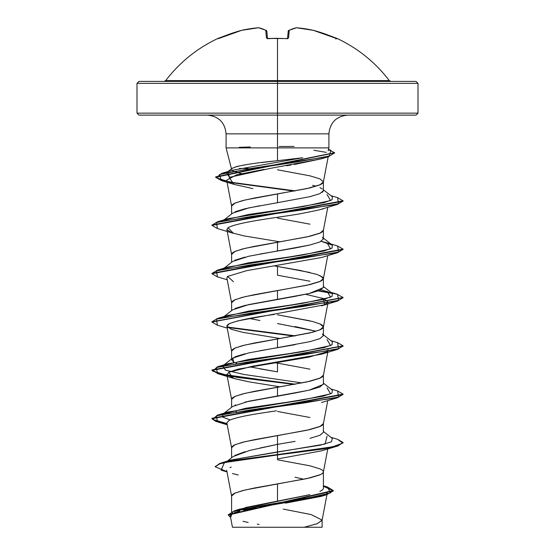 <?xml version="1.0" encoding="UTF-8"?>
<svg xmlns="http://www.w3.org/2000/svg" width="555" height="555" viewBox="0 0 555 555"><rect width="100%" height="100%" fill="white"/><g stroke="black" fill="none" stroke-linecap="round" stroke-linejoin="round"><path stroke-width="0.83" d="M266.761 31.205L265.769 30.345L266.442 38.004L268.419 38.67A140.359 129.676 0 0 1 277.5 38.399L277.5 80.621L389.326 80.621C375.326 62.34 357.878 48.264 336.989 38.399L324.377 33.73L313.353 30.345A139.929 128.788 102.9 0 0 296.467 27.771A139.929 53.342 95.4 0 0 289.231 30.345L288.558 38.004L286.581 38.67A140.359 129.676 180 0 0 277.5 38.399A140.359 129.676 180 0 0 268.419 38.67L266.442 38.004L265.769 30.345A139.929 53.342 -95.4 0 0 258.533 27.771A139.929 128.788 -102.9 0 0 241.647 30.345L230.623 33.73L218.011 38.399A0.985 0.985 0 0 1 218.899 38.434A0.985 0.985 0 0 0 218.011 38.399L219.919 38.004A140.498 139.964 0 0 1 241.647 30.345A139.929 128.788 77.1 0 1 258.533 27.771A0.985 0.902 -79.3 0 1 258.866 27.771A0.985 0.902 100.7 0 0 258.533 27.771A0.985 0.382 -94.5 0 1 258.595 27.75A0.985 0.382 85.5 0 0 258.533 27.771A139.929 53.342 84.6 0 1 265.769 30.345A0.985 0.881 -62.5 0 1 266.317 30.421L266.532 30.574M218.011 38.399C197.122 48.264 179.674 62.34 165.674 80.621L277.5 80.621L277.5 83.368L417.998 83.368L277.5 83.368L277.5 115.121L416.035 115.121L277.5 115.121L277.5 133.852L226.093 133.852C224.941 122.516 218.698 116.272 207.362 115.121M416.035 115.121L417.998 113.151L277.5 113.151L417.998 113.151L417.998 83.368L416.035 81.398L138.965 81.398L277.5 81.398L277.5 80.621L389.326 80.621L390.887 81.398M239.302 147.325L250.256 146.985M248.307 168.456L239.323 168.456L248.307 168.456M261.148 162.601L277.5 160.693C251.658 163.281 236.506 165.869 232.046 168.456L236.846 166.479L246.996 164.53M226.239 147.901L277.5 147.901L277.5 160.693L277.5 147.901L226.1 147.901L226.093 133.852L277.5 133.852L277.5 147.901L328.733 147.901M328.872 147.901L277.5 147.901L277.5 133.852L328.907 133.852L277.5 133.852L277.5 83.368L137.002 83.368L277.5 83.368L277.5 81.398L416.035 81.398M275.835 202.991L309.933 196.671L319.881 193.66L323.399 190.643L323.399 181.88L319.902 184.898L309.954 187.923L277.5 193.959L277.5 202.707L277.5 193.959L245.046 200.001L235.098 203.026L231.601 206.044L231.601 213.966M315.184 185.953L312.645 185.342M277.5 169.795L309.954 175.838L319.902 178.856L323.399 181.88M303.842 479.249L295.059 477.217M277.5 459.79L309.954 465.825L319.902 468.85C322.393 470.009 323.558 471.015 323.399 471.868C323.558 472.721 322.393 473.727 319.902 474.893L309.954 477.91L277.5 483.953L277.5 501.123L309.933 494.651M319.881 491.411C322.372 490.183 323.544 489.101 323.399 488.164L323.399 471.868M309.974 438.325L319.909 435.307L323.399 432.283L323.399 423.534L319.902 426.559L309.954 429.577L277.5 435.619L277.5 444.368L295.107 441.343M277.5 411.456L309.954 417.499M245.053 402.077L295.059 393.016L309.947 389.998L319.902 386.974L323.399 383.949L323.399 375.208L319.902 378.226L309.954 381.25L277.5 387.286L277.5 396.041L277.5 387.286L245.046 393.329L235.098 396.353L231.601 399.371L231.601 407.294M277.5 363.123L274.885 362.686L277.5 363.123L277.5 371.871L277.5 363.123L309.954 369.165M319.902 323.856L323.399 326.874L319.902 329.892L309.954 332.917L277.5 338.959L277.5 347.707L295.08 344.683M309.967 341.658L319.909 338.64L323.399 335.622L323.399 326.874M316.17 331.252L295.08 326.562M259.934 350.725L277.5 347.707L277.5 338.959L312.659 332.244L320.63 329.559L322.698 328.213L323.371 327.117L322.698 325.528L320.63 324.189L312.659 321.505L277.5 314.789L309.954 320.832M235.084 308.441L245.032 305.416L295.059 296.356L309.94 293.331L319.895 290.314L323.399 287.296L323.399 278.541L319.902 281.565L309.954 284.583L277.5 290.626L277.5 299.374L277.5 290.626L245.046 296.668L235.098 299.686L231.601 302.711L231.601 310.633M309.947 281.246L277.5 275.211L277.5 266.462L309.954 272.498M319.902 275.523L323.399 278.541M259.941 254.058L295.059 248.023L309.954 244.998L319.909 241.973L323.399 238.955L323.399 230.207L319.902 233.232L309.954 236.25L277.5 242.292L277.5 251.04L277.5 242.292L245.046 248.335L235.098 251.353L231.601 254.377L231.601 262.3M277.5 218.129L309.954 224.171M245.081 507.596L277.5 501.123L277.5 483.953L245.046 489.996L235.098 493.013L231.601 496.038L231.601 511.814M234.751 455.509L245.026 451.673M259.893 448.031L277.5 444.368L277.5 435.619L245.046 441.662L235.098 444.687L231.601 447.705L231.601 457.778M236.721 411.782L235.958 411.498L236.714 411.789M235.098 405.101L235.639 404.873M259.511 408.355L260.843 408.598L259.511 408.355M249.417 366.806L277.5 371.871L259.934 368.853M236.714 363.456L235.958 363.164L236.714 363.456M323.399 335.602L319.937 338.626L309.995 341.651L248.716 352.918L232.663 358.135L233.808 362.179L231.601 359.786L235.105 356.768L245.046 353.75M305.583 294.31L323.558 298.576L328.123 302.093L324.495 304.813L237.748 320.901L229.423 323.586L226.877 326.264L231.629 351.287L232.302 349.699L234.37 348.353L242.341 345.668L254.551 342.983L277.5 338.959L245.046 345.002L235.098 348.02L231.601 351.037L231.601 359.786M259.934 320.519L249.417 318.473M227.515 276.459L226.877 277.923L231.629 302.954L232.302 301.365L234.37 300.026L242.341 297.341L254.551 294.649L307.005 285.256L320.63 281.225L322.698 279.887L323.399 278.541L322.698 277.202L317.245 274.517L300.449 270.486L274.885 266.018L277.5 266.462L277.5 275.211M234.626 260.316L245.06 257.083M235.098 211.774L245.039 208.749L259.927 205.732M138.965 115.121L277.5 115.121L138.965 115.121L137.002 113.151L277.5 113.151L137.002 113.151L137.002 83.368L138.965 81.398M327.048 494.2L327.297 492.875L325.556 494.63M323.516 495.56L322.774 495.837M321.109 496.385L285.45 503.135M255.279 527.25L304.154 527.25L317.002 523.774L322.087 520.306L326.964 494.623M242.889 174.055L233.433 171.218M232.885 170.919L232.08 170.309M231.601 169.393L226.093 147.901M283.251 509.088L311.154 514.568L322.108 520.049L317.335 523.649L304.154 527.25L322.108 527.25L322.108 520.049M333.271 490.516L333.271 490.918L228.278 515.04L228.278 514.638L333.271 490.516L327.374 486.971L330.579 492.916L304.251 498.862L234.578 510.746L239.385 509.212L309.211 494.831M327.041 436.175L325.084 444.042L231.074 459.984L277.5 451.916L277.5 454.552L220.647 463.147L215.201 466.575M234.578 510.746L228.299 514.839M215.18 466.776L219.773 463.418L233.038 460.463L277.5 454.552L277.5 454.954L233.038 460.865L219.773 463.82L215.18 466.776L226.946 471.611M323.399 486.312L333.25 490.717L323.399 486.312M228.278 515.04L230.582 517.413L232.85 511.731L259.338 506.049L326.777 494.678L333.271 490.911M326.777 494.678L320.984 496.427L260.704 506.958M256.216 507.714L243.395 510.177M239.774 511.044L234.002 512.841M231.955 513.812L230.325 515.484M243.034 521.325L248.168 522.428M257.277 524.121L259.088 524.44M227.002 471.91L221.133 470.182L224.414 462.572L277.5 454.954L277.5 458.95L321.56 450.833L337.565 446.047L277.5 454.954L323.856 448.912L338.071 445.894L343.066 442.467L338.071 445.492L323.856 448.509L277.5 454.552L332.376 446.921L342.837 443.105L337.558 439.296L343.066 442.467M232.427 473.533L238.248 475.011M226.697 470.314L231.629 496.281L232.302 494.692L234.37 493.353L242.341 490.669L254.551 487.984L307.005 478.583L320.63 474.553L322.698 473.214L323.371 472.111L327.769 448.946M276.459 410.776C268.211 412.275 240.398 415.487 229.076 420.412L226.877 422.924L231.629 447.947L232.302 446.359L234.37 445.02L242.341 442.335L254.551 439.65L307.005 430.25L320.63 426.226L322.698 424.88L323.371 423.784L327.769 400.613M327.228 351.669L308.913 357.136L238.213 369.124L229.27 371.989L226.877 374.597L231.629 399.614L232.302 398.032L234.37 396.686L242.341 394.001L254.551 391.317L307.005 381.916L320.63 377.893L322.698 376.547L323.371 375.451L327.915 351.544M323.655 208.472C324.786 208.687 317.842 210.283 302.822 213.266C287.552 216.478 239.718 221.306 228.001 227.737L226.877 229.597L231.629 254.62L232.302 253.031L234.37 251.692L242.341 249.008L254.551 246.323L307.005 236.923L320.63 232.892L322.698 231.553L323.371 230.457L327.769 207.286M264.138 169.379L236.645 174.79L226.676 180.208L231.629 206.287L232.302 204.705L234.37 203.359L242.341 200.674L254.551 197.989L307.005 188.589L320.63 184.565L322.698 183.219L323.371 182.123L328.192 156.739M313.825 150.266L326.305 152.368L313.825 150.266M326.493 156.801L324.731 157.641L326.5 156.801M321.581 158.772L294.261 164.509M290.98 165.05L286.581 165.772M226.884 229.631L231.747 232.781L243.874 235.875L280.122 241.855M226.877 326.264L231.407 329.33L243.159 332.396L280.108 338.522M328.123 350.427L327.741 351.169M226.877 374.597L234.515 378.663L249.119 381.875L280.129 386.849M231.22 467.102L229.971 467.553M277.5 160.693L302.711 157.745L232.274 170.253L302.711 157.745L277.5 160.693M227.918 171.883L229.493 177.239L226.489 172.751M327.048 194.514L330.579 200.556L303.023 206.599L227.959 218.677L217.442 221.799L303.807 209.714L338.571 203.671L337.558 197.635L330.891 195.665M223.741 268.62L248.82 262.744L289.8 256.875L323.96 251.006L332.077 248.071L332.348 245.137L321.192 241.356L327.041 242.847L330.579 248.89L303.023 254.932L227.952 267.01L217.435 270.132L303.786 258.047L338.564 252.005L337.565 245.969L327.041 242.847M321.192 289.682L332.355 293.47L323.399 286.463M327.048 291.181L330.579 297.223L303.023 303.259L227.959 315.344L217.442 318.459L303.807 306.381L338.564 300.338L337.558 294.296L319.042 290.667L336.753 294.067L343.066 297.473L211.954 321.838L217.442 318.459M327.041 339.507L330.579 345.55L303.023 351.592L227.952 363.678L223.741 365.28L248.82 359.411L289.8 353.542L323.96 347.666L332.084 344.731L332.348 341.797L323.399 334.797M222.749 365.891L225.469 370.15L243.749 374.417L302.107 382.936L243.964 374.452L225.614 370.206L222.749 365.891M327.048 387.841L330.579 393.883L303.023 399.926L227.959 412.004L223.741 413.614M222.742 414.224L222.701 417.076L230.11 419.927L222.749 417.11L222.652 414.294L245.692 408.258L287.365 402.215L323.26 396.173L331.952 393.155L332.355 390.13L323.399 383.13M292.651 441.78L277.5 444.368L277.5 458.95M227.009 423.625L212.572 419.372L217.442 415.126L303.807 403.041L338.564 397.005L337.558 390.963L343.066 394.133L211.934 418.303L215.819 420.961L227.009 423.625M337.537 342.622L343.066 345.807L211.934 369.97L218.809 373.522L238.005 377.081L295.489 384.192L228.126 375.492L212.697 371.142L217.435 366.8L303.786 354.714L338.564 348.672L337.565 342.629L330.891 340.659M295.489 335.858L227.259 327.006L295.489 335.858M211.954 273.504L217.435 270.132M211.954 225.177L217.442 221.799M328.428 149.663L334.575 152.68L215.701 176.83L222.09 180.34L240.121 183.858L295.378 190.885L230.103 182.151L216.186 177.787L221.625 173.424L297.896 161.838L329.15 156.045L330.96 150.252L328.463 149.545M343.046 394.334L337.558 397.713L251.193 409.798L216.436 415.841L217.442 421.876L227.085 424.041L215.839 421.377L211.934 418.706L343.066 394.536L343.066 394.133M294.157 384.435L237.45 377.4L218.656 373.89L211.934 370.372L343.046 346.008L337.565 349.379L251.207 361.465L216.436 367.507L217.442 373.55L294.157 384.435M294.157 336.101L227.772 327.499L294.157 336.101M217.463 325.223L211.934 322.039L343.046 297.674L337.558 301.053L251.2 313.131L216.436 319.174L217.435 325.216L227.231 328.116M332.251 293.394L318.286 290.959L332.251 293.394M343.046 249.341L337.565 252.719L251.207 264.797L216.436 270.84L217.442 276.883L211.934 273.705L343.066 249.542L343.066 249.139L211.934 273.303L211.934 273.705M217.463 228.556L211.934 225.379L343.066 201.208L343.066 200.806L211.934 224.976L211.934 225.379M294.053 191.121L228.729 182.29L294.053 191.121M221.306 180.521L215.701 177.232L334.561 152.882L328.706 156.586L250.478 168.547L219.461 174.534L221.278 180.514L233.835 184.329L229.208 177.378L270.181 168.394L321.442 158.813L328.706 156.586M337.537 197.629L343.066 200.806M337.537 245.962L343.066 249.139M267.503 412.15L272.484 411.38M280.115 386.849L249.119 381.875L233.44 378.337L228.681 372.294L252.518 366.251L321.56 354.173L337.565 349.379M327.748 351.169L327.936 349.497M226.905 325.709L228.494 324.078C235.653 320.866 250.922 317.654 274.316 314.442M337.558 301.053L321.56 305.84L324.495 304.813L323.419 298.521M233.44 281.676L227.557 276.418L246.767 270.639L321.56 257.506L337.565 252.719M343.046 201.007L337.558 204.386L251.2 216.471L216.436 222.513L217.435 228.549L233.44 233.343L228.001 227.737M252.9 188.617L233.835 184.329M343.046 442.668L337.565 446.047M323.399 432.269L320.041 435.245M227.363 461.129L233.121 456.571L249.493 450.466L277.5 444.368L277.5 451.916L320.256 445.186L331.37 441.829L332.348 438.464L323.399 431.464M223.741 316.947L248.813 311.077L289.793 305.208L323.953 299.339L332.077 296.405L332.355 293.47M223.741 220.286L248.813 214.417L289.793 208.548L323.953 202.672L332.077 199.738L332.355 196.803L323.399 189.803M313.055 185.432L314.435 185.752M319.951 187.625L322.344 188.977M323.267 191.204L322.101 192.453M277.5 202.707L248.716 207.924L232.663 213.141L224.109 219.835M322.337 237.304L323.35 238.601M323.399 238.934L319.937 241.966L310.002 244.991L248.716 256.257L232.663 261.467L224.109 268.162M323.35 287.65L309.19 293.512L248.716 304.591L232.656 309.801L224.109 316.496M277.5 323.537L316.17 331.245M322.337 333.964L323.371 335.359M323.322 384.386L309.031 390.214L248.716 401.251L232.656 406.468L222.652 414.294M232.483 527.25L321.643 527.25M277.5 527.25L274.718 527.25M270.569 527.25L269.217 527.25M261.252 527.25L247.481 527.25M279.144 146.499L294.046 146.437M164.113 81.398L165.674 80.621L277.5 80.621L277.5 38.399A140.359 129.676 0 0 1 286.581 38.67L288.558 38.004A0.985 0.895 -175 0 0 287.539 38.628M258.63 27.757A0.985 0.382 85.5 0 0 258.595 27.75L266.31 30.421L266.83 31.205L267.468 38.496L266.83 31.205A0.985 0.95 175 0 0 265.769 30.345L266.83 31.205L265.769 30.345M287.532 38.496L288.239 31.205L287.532 38.496M241.689 30.331A0.985 0.382 77.2 0 0 241.647 30.345A0.985 0.382 -102.8 0 1 241.682 30.331L218.483 38.593M267.461 38.628A0.985 0.895 175 0 0 266.442 38.004A0.985 0.895 -5 0 1 267.392 38.468M218.483 38.579A0.985 0.978 157.5 0 0 218.122 38.67A0.985 0.978 -22.5 0 1 218.483 38.579M287.608 38.468A0.985 0.895 5 0 1 288.558 38.004L289.231 30.345A0.985 0.95 -175 0 0 288.17 31.205L289.231 30.345L288.69 30.421L296.467 27.771A0.985 0.902 -100.7 0 0 296.134 27.771L296.37 27.757M288.683 30.421A0.985 0.881 62.5 0 1 289.231 30.345L288.239 31.205M289.231 30.345A139.929 53.342 -84.6 0 1 296.467 27.771L296.412 27.75A0.985 0.382 94.5 0 1 296.467 27.771A139.929 128.788 -77.1 0 1 313.353 30.345A0.985 0.382 -77.2 0 0 313.311 30.331M296.412 27.75L313.346 30.338M313.318 30.331L313.353 30.338A140.498 139.964 0 0 1 335.081 38.004L336.878 38.67A0.985 0.978 -157.5 0 0 336.517 38.579A0.985 0.978 22.5 0 1 336.878 38.67L335.664 38.912M335.081 38.004L313.353 30.338M286.359 38.566L267.323 38.434L267.496 38.815M347.638 115.121C336.302 116.272 330.058 122.516 328.907 133.852L328.907 147.901L328.137 150.759M230.311 515.99L232.455 527.25M323.399 485.75L327.394 486.978M231.088 459.984L220.647 463.147M323.371 327.117L328.123 302.093M323.371 278.783L327.769 255.619M232.274 170.253L221.625 173.424M330.891 292.332L337.558 294.296M227.952 363.678L217.435 366.8M330.891 388.993L337.558 390.963M227.959 412.004L217.442 415.126M330.891 437.326L337.558 439.296M211.934 418.706L211.934 418.303M211.934 370.372L211.934 369.97M343.066 346.209L343.066 345.807M211.934 322.039L211.934 321.636M343.066 297.875L343.066 297.473M215.701 177.232L215.701 176.83M334.575 153.083L334.575 152.68M227.231 424.783L217.442 421.876M321.56 402.507L337.558 397.713M233.44 378.337L217.442 373.55M227.231 279.782L217.442 276.883M321.56 209.173L337.558 204.386M224.109 364.829L232.663 358.135M332.348 245.137L323.399 238.137M228.077 171.516L232.309 168.22M258.588 27.75L241.682 30.331L249.528 28.825M287.504 38.815L287.677 38.434M288.17 31.205L288.69 30.421L288.17 31.205M266.31 30.421L266.83 31.205M272.332 38.399L277.5 38.309"/></g></svg>
